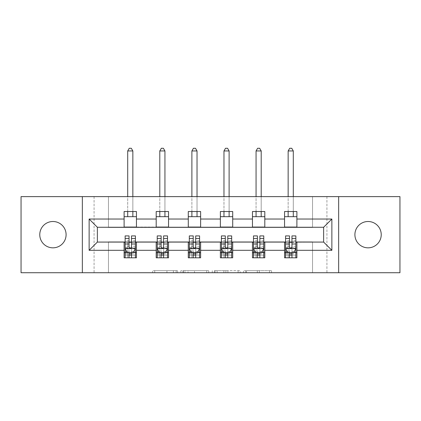 <?xml version="1.0" encoding="UTF-8"?>
<svg xmlns="http://www.w3.org/2000/svg" width="421" height="421" viewBox="0 0 421 421"><rect width="100%" height="100%" fill="white"/><g stroke="black" fill="none" stroke-linecap="round" stroke-linejoin="round"><path stroke-width="0.32" stroke-dasharray="2.1 1.58" d="M177.588 272.724L154.723 272.724L177.588 272.724L177.588 270.666L166.937 270.666L166.937 272.724L166.937 270.666L177.588 270.666L177.588 272.724L177.588 270.666L166.937 270.666L166.937 272.724L166.937 270.666L177.588 270.666L154.723 270.666L177.588 270.666M368.065 247.832A13.167 13.167 0 0 1 354.903 234.671A13.167 13.167 0 0 1 368.065 221.504A13.167 13.167 0 0 1 381.231 234.671A13.167 13.167 0 0 1 368.065 247.832M52.935 247.832A13.167 13.167 0 0 1 39.769 234.671A13.167 13.167 0 0 1 52.935 221.504A13.167 13.167 0 0 1 66.097 234.671A13.167 13.167 0 0 1 52.935 247.832M269.508 272.724L245.685 272.724L269.508 272.724L269.508 270.666L259.31 270.666L271.529 270.666L271.529 272.724L271.529 270.666L245.685 270.666L271.529 270.666L271.529 272.724L271.529 270.666L269.508 270.666L269.508 272.724M257.294 272.724L246.49 272.724L257.294 272.724L257.294 270.666L259.31 270.666L257.294 270.666L257.294 272.724L257.294 270.666L246.49 270.666L246.49 272.724L246.49 270.666L257.294 270.666L257.294 272.724M243.664 272.724L245.685 272.724L243.664 272.724L243.664 270.666L245.685 270.666L243.664 270.666L243.664 272.724M152.702 272.724L154.723 272.724L152.702 272.724L152.702 270.666L154.723 270.666L152.702 270.666L152.702 272.724M312.529 272.724L326.928 272.724L326.928 196.618L399.95 196.618L399.95 272.724L326.928 272.724L326.928 196.618L312.529 196.618L312.529 227.472L108.471 227.472L108.471 196.618L312.529 196.618L312.529 227.472L108.471 227.472L108.471 196.618L94.072 196.618L94.072 272.724L21.05 272.724L21.05 196.618L94.072 196.618L94.072 272.724L108.471 272.724L108.471 241.87L312.529 241.87L312.529 272.724L108.471 272.724L108.471 241.87L312.529 241.87L312.529 272.724M208.732 272.724L206.716 272.724L208.732 272.724L208.732 270.666L208.732 272.724M182.888 272.724L206.716 272.724L180.872 272.724L182.888 272.724L182.888 270.666L208.732 270.666L180.872 270.666L180.872 272.724L180.872 270.666L182.888 270.666L182.888 272.724M214.284 272.724L240.128 272.724L212.268 272.724L214.284 272.724L214.284 270.666L240.128 270.666L240.128 272.724L240.128 270.666L227.914 270.666L227.914 272.724M124.106 252.668L136.446 252.668L136.446 257.81L124.106 257.81L124.106 242.075L97.367 242.075L97.367 227.266L136.446 227.061L136.446 216.673L124.106 216.673L124.106 211.526L136.446 211.526L136.446 216.673M156.196 252.668L168.537 252.668L168.537 257.81L156.196 257.81L156.196 242.075L124.106 242.28M188.287 252.668L200.628 252.668L200.628 257.81L188.287 257.81L188.287 242.075L156.196 242.28M220.372 252.668L232.713 252.668L232.713 257.81L220.372 257.81L220.372 242.075L188.287 242.28M252.463 252.668L264.804 252.668L264.804 257.81L252.463 257.81L252.463 242.075L220.372 242.28M284.554 252.668L296.894 252.668L296.894 257.81L284.554 257.81L284.554 242.075L252.463 242.28M156.196 211.526L168.537 211.526L168.537 216.673L156.196 216.673L156.196 211.526M188.287 211.526L200.628 211.526L200.628 216.673L188.287 216.673L188.287 211.526M220.372 211.526L232.713 211.526L232.713 216.673L220.372 216.673L220.372 211.526M252.463 211.526L264.804 211.526L264.804 216.673L252.463 216.673L252.463 211.526M284.554 211.526L296.894 211.526L296.894 216.673L284.554 216.673L284.554 211.526M284.554 242.28L323.633 242.075L323.633 227.266L264.804 227.266L264.804 216.673M264.804 227.061L232.713 227.266L232.713 216.673M232.713 227.061L200.628 227.266L200.628 216.673M200.628 227.061L168.537 227.266L168.537 216.673M168.537 227.061L136.446 227.061M124.106 227.061L124.106 216.673M136.446 252.668L136.446 242.28M125.137 242.28L129.042 242.28M131.51 242.28L135.42 242.28M125.137 235.902L125.137 255.137L125.137 252.668L129.042 252.668M131.51 252.668L135.42 252.668L135.42 257.81L125.137 257.81L135.42 257.81M157.222 242.28L161.132 242.28M163.601 242.28L167.511 242.28M168.537 252.668L168.537 242.28M157.222 235.902L157.222 255.137L157.222 252.668L161.132 252.668M163.601 252.668L167.511 252.668L167.511 257.81L157.222 257.81L167.511 257.81M156.196 227.061L156.196 216.673M189.313 242.28L193.223 242.28M195.691 242.28L199.596 242.28M200.628 252.668L200.628 242.28M189.313 235.902L189.313 255.137L189.313 252.668L193.223 252.668M195.691 252.668L199.596 252.668L199.596 257.81L189.313 257.81L199.596 257.81M188.287 227.061L188.287 216.673M221.404 242.28L225.309 242.28M227.777 242.28L231.687 242.28M232.713 252.668L232.713 242.28M221.404 235.902L221.404 255.137L221.404 252.668L225.309 252.668M227.777 252.668L231.687 252.668L231.687 257.81L221.404 257.81L231.687 257.81M220.372 227.061L220.372 216.673M253.489 242.28L257.399 242.28M259.868 242.28L263.778 242.28M264.804 252.668L264.804 242.28M253.489 235.902L253.489 255.137L253.489 252.668L257.399 252.668M259.868 252.668L263.778 252.668L263.778 257.81L253.489 257.81L263.778 257.81M252.463 227.061L252.463 216.673M285.58 242.28L289.49 242.28M291.958 242.28L295.863 242.28M296.894 252.668L296.894 242.28M285.58 235.902L285.58 255.137L285.58 252.668L289.49 252.668M291.958 252.668L295.863 252.668L295.863 257.81L285.58 257.81L295.863 257.81M284.554 227.061L284.554 216.673M296.894 227.061L296.894 216.673M82.348 272.724L82.348 196.618M338.652 196.618L338.652 272.724M185.108 272.724L188.04 272.724L185.108 272.724L185.108 270.666L183.698 270.666L183.698 272.724L183.698 270.666L188.04 270.666L185.108 270.666L185.108 272.724M188.04 272.724L194.497 272.724L188.04 272.724L188.04 270.666L194.497 270.666L194.497 272.724L194.497 270.666L188.04 270.666L188.04 272.724M214.284 270.666L225.898 270.666L225.898 272.724L225.898 270.666L223.877 270.666L225.898 270.666L225.898 272.724L225.898 270.666L227.914 270.666M215.094 270.666L215.094 272.724L215.094 270.666M212.268 270.666L212.268 272.724L212.268 270.666M135.42 252.668L127.705 252.668L127.705 242.385L127.705 257.81L127.705 252.668L125.137 252.668L135.42 252.668L135.42 255.137L131.51 255.137L131.51 257.81M135.42 248.453L135.42 238.581L135.42 248.453L133.362 252.563L127.189 252.563L125.137 248.453L125.137 238.581L125.137 248.453M135.42 235.902L135.42 255.137L125.137 255.137L129.042 255.137L129.042 257.81M125.137 252.668L125.137 257.81M131.51 235.902L131.51 247.416L135.42 247.416M135.42 248.132L131.51 248.132L131.51 238.581L131.51 246.911C130.689 248.469 129.868 248.469 129.042 246.911L129.042 238.581L129.042 248.132L125.137 248.132M131.51 255.137L131.51 247.416M125.137 247.416L129.042 247.416L129.042 255.137M131.51 248.132L131.51 252.563M129.042 252.563L129.042 248.132M129.042 247.416L129.042 235.902M132.847 150.95L131.305 148.276L129.247 148.276L127.705 150.95L132.847 150.95L132.847 216.673M132.847 211.526L132.847 196.618M127.705 150.95L127.705 216.673M127.705 211.526L127.705 196.618M167.511 252.668L159.796 252.668L159.796 242.385L159.796 257.81L159.796 252.668L157.222 252.668L167.511 252.668L167.511 255.137L163.601 255.137L163.601 257.81M167.511 248.453L167.511 238.581L167.511 248.453L165.453 252.563L159.28 252.563L157.222 248.453L157.222 238.581L157.222 248.453M167.511 235.902L167.511 255.137L157.222 255.137L161.132 255.137L161.132 257.81M157.222 252.668L157.222 257.81M163.601 235.902L163.601 247.416L167.511 247.416M167.511 248.132L163.601 248.132L163.601 238.581L163.601 246.911C162.78 248.469 161.959 248.469 161.132 246.911L161.132 238.581L161.132 248.132L157.222 248.132M163.601 255.137L163.601 247.416M157.222 247.416L161.132 247.416L161.132 255.137M163.601 248.132L163.601 252.563M161.132 252.563L161.132 248.132M161.132 247.416L161.132 235.902M164.937 150.95L163.395 148.276L161.338 148.276L159.796 150.95L164.937 150.95L164.937 216.673M164.937 211.526L164.937 196.618M159.796 150.95L159.796 216.673M159.796 211.526L159.796 196.618M199.596 252.668L191.887 252.668L191.887 242.385L191.887 257.81L191.887 252.668L189.313 252.668L199.596 252.668L199.596 255.137L195.691 255.137L195.691 257.81M199.596 248.453L199.596 238.581L199.596 248.453L197.538 252.563L191.371 252.563L189.313 248.453L189.313 238.581L189.313 248.453M199.596 235.902L199.596 255.137L189.313 255.137L193.223 255.137L193.223 257.81M189.313 252.668L189.313 257.81M195.691 235.902L195.691 247.416L199.596 247.416M199.596 248.132L195.691 248.132L195.691 238.581L195.691 246.911C194.87 248.469 194.044 248.469 193.223 246.911L193.223 238.581L193.223 248.132L189.313 248.132M195.691 255.137L195.691 247.416M189.313 247.416L193.223 247.416L193.223 255.137M195.691 248.132L195.691 252.563M193.223 252.563L193.223 248.132M193.223 247.416L193.223 235.902M197.028 150.95L195.486 148.276L193.428 148.276L191.887 150.95L197.028 150.95L197.028 216.673M197.028 211.526L197.028 196.618M191.887 150.95L191.887 216.673M191.887 211.526L191.887 196.618M231.687 252.668L223.972 252.668L223.972 242.385L223.972 257.81L223.972 252.668L221.404 252.668L231.687 252.668L231.687 255.137L227.777 255.137L227.777 257.81M231.687 248.453L231.687 238.581L231.687 248.453L229.629 252.563L223.462 252.563L221.404 248.453L221.404 238.581L221.404 248.453M231.687 235.902L231.687 255.137L221.404 255.137L225.309 255.137L225.309 257.81M221.404 252.668L221.404 257.81M227.777 235.902L227.777 247.416L231.687 247.416M231.687 248.132L227.777 248.132L227.777 238.581L227.777 246.911C226.956 248.469 226.135 248.469 225.309 246.911L225.309 238.581L225.309 248.132L221.404 248.132M227.777 255.137L227.777 247.416M221.404 247.416L225.309 247.416L225.309 255.137M227.777 248.132L227.777 252.563M225.309 252.563L225.309 248.132M225.309 247.416L225.309 235.902M229.113 150.95L227.572 148.276L225.514 148.276L223.972 150.95L229.113 150.95L229.113 216.673M229.113 211.526L229.113 196.618M223.972 150.95L223.972 216.673M223.972 211.526L223.972 196.618M263.778 252.668L256.063 252.668L256.063 242.385L256.063 257.81L256.063 252.668L253.489 252.668L263.778 252.668L263.778 255.137L259.868 255.137L259.868 257.81M263.778 248.453L263.778 238.581L263.778 248.453L261.72 252.563L255.547 252.563L253.489 248.453L253.489 238.581L253.489 248.453M263.778 235.902L263.778 255.137L253.489 255.137L257.399 255.137L257.399 257.81M253.489 252.668L253.489 257.81M259.868 235.902L259.868 247.416L263.778 247.416M263.778 248.132L259.868 248.132L259.868 238.581L259.868 246.911C259.047 248.469 258.226 248.469 257.399 246.911L257.399 238.581L257.399 248.132L253.489 248.132M259.868 255.137L259.868 247.416M253.489 247.416L257.399 247.416L257.399 255.137M259.868 248.132L259.868 252.563M257.399 252.563L257.399 248.132M257.399 247.416L257.399 235.902M261.204 150.95L259.662 148.276L257.605 148.276L256.063 150.95L261.204 150.95L261.204 216.673M261.204 211.526L261.204 196.618M256.063 150.95L256.063 216.673M256.063 211.526L256.063 196.618M295.863 252.668L288.153 252.668L288.153 242.385L288.153 257.81L288.153 252.668L285.58 252.668L295.863 252.668L295.863 255.137L291.958 255.137L291.958 257.81M295.863 248.453L295.863 238.581L295.863 248.453L293.811 252.563L287.638 252.563L285.58 248.453L285.58 238.581L285.58 248.453M295.863 235.902L295.863 255.137L285.58 255.137L289.49 255.137L289.49 257.81M285.58 252.668L285.58 257.81M291.958 235.902L291.958 247.416L295.863 247.416M295.863 248.132L291.958 248.132L291.958 238.581L291.958 246.911C291.137 248.469 290.311 248.469 289.49 246.911L289.49 238.581L289.49 248.132L285.58 248.132M291.958 255.137L291.958 247.416M285.58 247.416L289.49 247.416L289.49 255.137M291.958 248.132L291.958 252.563M289.49 252.563L289.49 248.132M289.49 247.416L289.49 235.902M293.295 150.95L291.753 148.276L289.695 148.276L288.153 150.95L293.295 150.95L293.295 216.673M293.295 211.526L293.295 196.618M288.153 150.95L288.153 216.673M288.153 211.526L288.153 196.618M176.178 270.666L176.178 272.724L176.178 270.666M173.399 270.666L173.399 272.724L173.399 270.666M154.723 270.666L154.723 272.724L154.723 270.666M206.716 270.666L206.716 272.724L206.716 270.666M238.112 270.666L238.112 272.724L238.112 270.666M223.877 270.666L223.877 272.724L223.877 270.666M217.115 270.666L217.115 272.724L217.115 270.666M259.31 270.666L259.31 272.724L259.31 270.666M245.685 270.666L245.685 272.724L245.685 270.666M135.367 248.553L125.184 248.553M135.42 240.717L131.51 240.717M131.51 251.6L135.42 251.6M125.137 251.6L129.042 251.6M133.483 252.321L131.51 252.321M129.042 252.321L127.068 252.321M129.042 240.717L125.137 240.717M135.42 246.232L131.51 246.232M129.042 246.232L125.137 246.232M125.137 253.826L129.042 253.826M131.51 253.826L135.42 253.826M127.705 242.385L132.847 242.385L127.705 242.385M167.458 248.553L157.275 248.553M167.511 240.717L163.601 240.717M163.601 251.6L167.511 251.6M157.222 251.6L161.132 251.6M165.574 252.321L163.601 252.321M161.132 252.321L159.159 252.321M161.132 240.717L157.222 240.717M167.511 246.232L163.601 246.232M161.132 246.232L157.222 246.232M157.222 253.826L161.132 253.826M163.601 253.826L167.511 253.826M159.796 242.385L164.937 242.385L159.796 242.385M199.549 248.553L189.366 248.553M199.596 240.717L195.691 240.717M195.691 251.6L199.596 251.6M189.313 251.6L193.223 251.6M197.665 252.321L195.691 252.321M193.223 252.321L191.245 252.321M193.223 240.717L189.313 240.717M199.596 246.232L195.691 246.232M193.223 246.232L189.313 246.232M189.313 253.826L193.223 253.826M195.691 253.826L199.596 253.826M191.887 242.385L197.028 242.385L191.887 242.385M231.634 248.553L221.451 248.553M231.687 240.717L227.777 240.717M227.777 251.6L231.687 251.6M221.404 251.6L225.309 251.6M229.755 252.321L227.777 252.321M225.309 252.321L223.335 252.321M225.309 240.717L221.404 240.717M231.687 246.232L227.777 246.232M225.309 246.232L221.404 246.232M221.404 253.826L225.309 253.826M227.777 253.826L231.687 253.826M223.972 242.385L229.113 242.385L223.972 242.385M263.725 248.553L253.542 248.553M263.778 240.717L259.868 240.717M259.868 251.6L263.778 251.6M253.489 251.6L257.399 251.6M261.841 252.321L259.868 252.321M257.399 252.321L255.426 252.321M257.399 240.717L253.489 240.717M263.778 246.232L259.868 246.232M257.399 246.232L253.489 246.232M253.489 253.826L257.399 253.826M259.868 253.826L263.778 253.826M256.063 242.385L261.204 242.385L256.063 242.385M295.816 248.553L285.633 248.553M295.863 240.717L291.958 240.717M291.958 251.6L295.863 251.6M285.58 251.6L289.49 251.6M293.932 252.321L291.958 252.321M289.49 252.321L287.517 252.321M289.49 240.717L285.58 240.717M295.863 246.232L291.958 246.232M289.49 246.232L285.58 246.232M285.58 253.826L289.49 253.826M291.958 253.826L295.863 253.826M288.153 242.385L293.295 242.385L288.153 242.385M135.42 238.581L131.51 238.581M129.042 238.581L125.137 238.581M167.511 238.581L163.601 238.581M161.132 238.581L157.222 238.581M199.596 238.581L195.691 238.581M193.223 238.581L189.313 238.581M231.687 238.581L227.777 238.581M225.309 238.581L221.404 238.581M263.778 238.581L259.868 238.581M257.399 238.581L253.489 238.581M295.863 238.581L291.958 238.581M289.49 238.581L285.58 238.581"/><path stroke-width="0.63" d="M368.065 221.504A13.167 13.167 0 0 0 354.903 234.671A13.167 13.167 0 0 0 368.065 247.832A13.167 13.167 0 0 0 381.231 234.671A13.167 13.167 0 0 0 368.065 221.504M52.935 221.504A13.167 13.167 0 0 0 39.769 234.671A13.167 13.167 0 0 0 52.935 247.832A13.167 13.167 0 0 0 66.097 234.671A13.167 13.167 0 0 0 52.935 221.504M338.652 272.724L399.95 272.724L399.95 196.618L338.652 196.618L338.652 272.724L82.348 272.724L82.348 196.618L21.05 196.618L21.05 272.724L82.348 272.724M338.652 196.618L82.348 196.618M296.894 219.036L296.894 211.526L284.554 211.526L284.554 219.036L264.804 219.036L264.804 211.526L252.463 211.526L252.463 219.036L232.713 219.036L232.713 211.526L220.372 211.526L220.372 219.036L200.628 219.036L200.628 211.526L188.287 211.526L188.287 219.036L168.537 219.036L168.537 211.526L156.196 211.526L156.196 219.036L136.446 219.036L136.446 211.526L124.106 211.526L124.106 219.036L89.136 219.036L89.136 250.306L97.367 242.075L124.106 242.075L124.106 257.81L136.446 257.81L136.446 242.075L156.196 242.075L156.196 257.81L168.537 257.81L168.537 242.075L188.287 242.075L188.287 257.81L200.628 257.81L200.628 242.075L220.372 242.075L220.372 257.81L232.713 257.81L232.713 242.075L252.463 242.075L252.463 257.81L264.804 257.81L264.804 242.075L284.554 242.075L284.554 257.81L296.894 257.81L296.894 242.075L323.633 242.075L323.633 227.266L296.894 227.266L296.894 219.036L331.864 219.036L331.864 250.306L296.894 250.306M284.554 250.306L264.804 250.306M252.463 250.306L232.713 250.306M220.372 250.306L200.628 250.306M188.287 250.306L168.537 250.306M156.196 250.306L136.446 250.306M124.106 250.306L89.136 250.306M284.554 219.036L284.554 227.266L264.804 227.266L264.804 219.036M252.463 219.036L252.463 227.266L232.713 227.266L232.713 219.036M220.372 219.036L220.372 227.266L200.628 227.266L200.628 219.036M188.287 219.036L188.287 227.266L168.537 227.266L168.537 219.036M156.196 219.036L156.196 227.266L136.446 227.266L136.446 219.036M124.106 219.036L124.106 227.266L97.367 227.266L89.136 219.036M97.367 227.266L97.367 242.075M331.864 250.306L323.633 242.075M323.633 227.266L331.864 219.036M124.106 216.673L136.446 216.673M124.106 227.061L136.446 227.061M124.106 242.28L125.137 242.28M129.042 242.28L131.51 242.28M135.42 242.28L136.446 242.28M124.106 252.668L125.137 252.668M129.042 252.668L131.51 252.668M135.42 252.668L136.446 252.668M156.196 242.28L157.222 242.28M161.132 242.28L163.601 242.28M167.511 242.28L168.537 242.28M156.196 252.668L157.222 252.668M161.132 252.668L163.601 252.668M167.511 252.668L168.537 252.668M156.196 216.673L168.537 216.673M156.196 227.061L168.537 227.061M188.287 242.28L189.313 242.28M193.223 242.28L195.691 242.28M199.596 242.28L200.628 242.28M188.287 252.668L189.313 252.668M193.223 252.668L195.691 252.668M199.596 252.668L200.628 252.668M188.287 216.673L200.628 216.673M188.287 227.061L200.628 227.061M220.372 242.28L221.404 242.28M225.309 242.28L227.777 242.28M231.687 242.28L232.713 242.28M220.372 252.668L221.404 252.668M225.309 252.668L227.777 252.668M231.687 252.668L232.713 252.668M220.372 216.673L232.713 216.673M220.372 227.061L232.713 227.061M252.463 242.28L253.489 242.28M257.399 242.28L259.868 242.28M263.778 242.28L264.804 242.28M252.463 252.668L253.489 252.668M257.399 252.668L259.868 252.668M263.778 252.668L264.804 252.668M252.463 216.673L264.804 216.673M252.463 227.061L264.804 227.061M284.554 242.28L285.58 242.28M289.49 242.28L291.958 242.28M295.863 242.28L296.894 242.28M284.554 252.668L285.58 252.668M289.49 252.668L291.958 252.668M295.863 252.668L296.894 252.668M284.554 216.673L296.894 216.673M284.554 227.061L296.894 227.061M129.042 255.137L131.51 255.137M125.137 238.481L129.042 238.481L129.042 235.902L125.137 235.902L125.137 248.453L127.189 252.563L133.362 252.563L135.42 248.453L135.42 235.902L131.51 235.902L131.51 238.481L135.42 238.481M135.42 248.453L135.42 257.81M125.137 248.453L125.137 257.81M131.51 252.563L131.51 257.81M129.042 257.81L129.042 252.563M129.042 238.481L129.042 246.911C129.863 248.495 130.689 248.495 131.51 246.911L131.51 238.481M132.847 216.673L132.847 211.526M132.847 196.618L132.847 150.95L127.705 150.95L127.705 196.618M127.705 216.673L127.705 211.526M127.705 150.95L129.247 148.276L131.305 148.276L132.847 150.95M161.132 255.137L163.601 255.137M157.222 238.481L161.132 238.481L161.132 235.902L157.222 235.902L157.222 248.453L159.28 252.563L165.453 252.563L167.511 248.453L167.511 235.902L163.601 235.902L163.601 238.481L167.511 238.481M167.511 248.453L167.511 257.81M157.222 248.453L157.222 257.81M163.601 252.563L163.601 257.81M161.132 257.81L161.132 252.563M161.132 238.481L161.132 246.911C161.953 248.495 162.774 248.495 163.601 246.911L163.601 238.481M164.937 216.673L164.937 211.526M164.937 196.618L164.937 150.95L159.796 150.95L159.796 196.618M159.796 216.673L159.796 211.526M159.796 150.95L161.338 148.276L163.395 148.276L164.937 150.95M193.223 255.137L195.691 255.137M189.313 238.481L193.223 238.481L193.223 235.902L189.313 235.902L189.313 248.453L191.371 252.563L197.538 252.563L199.596 248.453L199.596 235.902L195.691 235.902L195.691 238.481L199.596 238.481M199.596 248.453L199.596 257.81M189.313 248.453L189.313 257.81M195.691 252.563L195.691 257.81M193.223 257.81L193.223 252.563M193.223 238.481L193.223 246.911C194.044 248.495 194.865 248.495 195.691 246.911L195.691 238.481M197.028 216.673L197.028 211.526M197.028 196.618L197.028 150.95L191.887 150.95L191.887 196.618M191.887 216.673L191.887 211.526M191.887 150.95L193.428 148.276L195.486 148.276L197.028 150.95M225.309 255.137L227.777 255.137M221.404 238.481L225.309 238.481L225.309 235.902L221.404 235.902L221.404 248.453L223.462 252.563L229.629 252.563L231.687 248.453L231.687 235.902L227.777 235.902L227.777 238.481L231.687 238.481M231.687 248.453L231.687 257.81M221.404 248.453L221.404 257.81M227.777 252.563L227.777 257.81M225.309 257.81L225.309 252.563M225.309 238.481L225.309 246.911C226.13 248.495 226.956 248.495 227.777 246.911L227.777 238.481M229.113 216.673L229.113 211.526M229.113 196.618L229.113 150.95L223.972 150.95L223.972 196.618M223.972 216.673L223.972 211.526M223.972 150.95L225.514 148.276L227.572 148.276L229.113 150.95M257.399 255.137L259.868 255.137M253.489 238.481L257.399 238.481L257.399 235.902L253.489 235.902L253.489 248.453L255.547 252.563L261.72 252.563L263.778 248.453L263.778 235.902L259.868 235.902L259.868 238.481L263.778 238.481M263.778 248.453L263.778 257.81M253.489 248.453L253.489 257.81M259.868 252.563L259.868 257.81M257.399 257.81L257.399 252.563M257.399 238.481L257.399 246.911C258.22 248.495 259.047 248.495 259.868 246.911L259.868 238.481M261.204 216.673L261.204 211.526M261.204 196.618L261.204 150.95L256.063 150.95L256.063 196.618M256.063 216.673L256.063 211.526M256.063 150.95L257.605 148.276L259.662 148.276L261.204 150.95M289.49 255.137L291.958 255.137M285.58 238.481L289.49 238.481L289.49 235.902L285.58 235.902L285.58 248.453L287.638 252.563L293.811 252.563L295.863 248.453L295.863 235.902L291.958 235.902L291.958 238.481L295.863 238.481M295.863 248.453L295.863 257.81M285.58 248.453L285.58 257.81M291.958 252.563L291.958 257.81M289.49 257.81L289.49 252.563M289.49 238.481L289.49 246.911C290.311 248.495 291.132 248.495 291.958 246.911L291.958 238.481M293.295 216.673L293.295 211.526M293.295 196.618L293.295 150.95L288.153 150.95L288.153 196.618M288.153 216.673L288.153 211.526M288.153 150.95L289.695 148.276L291.753 148.276L293.295 150.95M125.184 248.553L135.367 248.553M135.42 252.321L133.483 252.321M127.068 252.321L125.137 252.321M131.51 243.996L135.42 243.996M125.137 243.996L129.042 243.996M129.042 253.826L131.51 253.826M157.275 248.553L167.458 248.553M167.511 252.321L165.574 252.321M159.159 252.321L157.222 252.321M163.601 243.996L167.511 243.996M157.222 243.996L161.132 243.996M161.132 253.826L163.601 253.826M189.366 248.553L199.549 248.553M199.596 252.321L197.665 252.321M191.245 252.321L189.313 252.321M195.691 243.996L199.596 243.996M189.313 243.996L193.223 243.996M193.223 253.826L195.691 253.826M221.451 248.553L231.634 248.553M231.687 252.321L229.755 252.321M223.335 252.321L221.404 252.321M227.777 243.996L231.687 243.996M221.404 243.996L225.309 243.996M225.309 253.826L227.777 253.826M253.542 248.553L263.725 248.553M263.778 252.321L261.841 252.321M255.426 252.321L253.489 252.321M259.868 243.996L263.778 243.996M253.489 243.996L257.399 243.996M257.399 253.826L259.868 253.826M285.633 248.553L295.816 248.553M295.863 252.321L293.932 252.321M287.517 252.321L285.58 252.321M291.958 243.996L295.863 243.996M285.58 243.996L289.49 243.996M289.49 253.826L291.958 253.826"/></g></svg>
